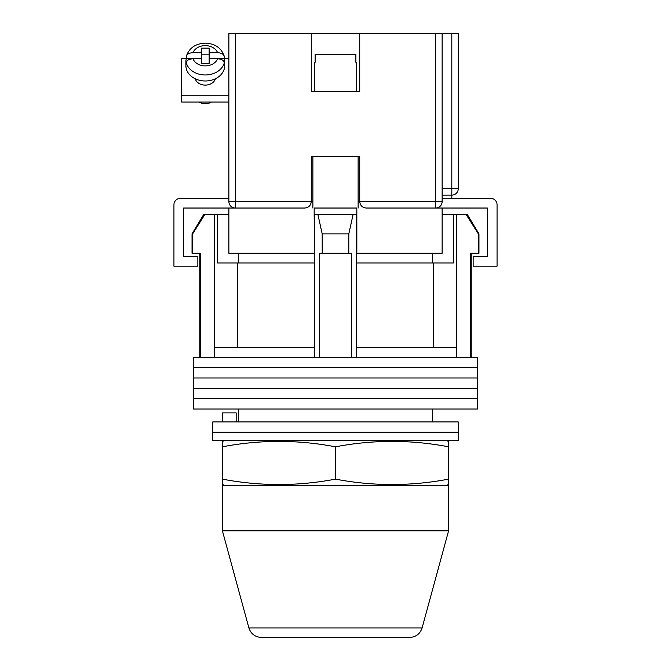 <?xml version="1.0" encoding="UTF-8"?>
<svg xmlns="http://www.w3.org/2000/svg" width="671" height="671" viewBox="0 0 671 671"><rect width="100%" height="100%" fill="white"/><g stroke="black" fill="none" stroke-linecap="round" stroke-linejoin="round"><path stroke-width="1.01" d="M477.668 367.649L193.332 367.649L193.332 357.308L477.668 357.308L477.668 367.649L193.332 367.649L193.332 377.991L477.668 377.991L477.668 367.649M477.668 388.333L193.332 388.333L193.332 377.991L477.668 377.991L477.668 388.333L193.332 388.333L193.332 398.666L477.668 398.666L477.668 388.333M477.668 409.008L193.332 409.008L193.332 398.666L477.668 398.666L477.668 409.008M192.652 233.877L192.652 253.269L192.04 253.269L192.04 233.877L192.652 233.877L204.865 214.494L214.527 214.494L214.527 347.62L314.498 347.62L314.498 357.308M467.318 214.494L478.96 233.877L478.348 233.877L466.135 214.494L467.318 214.494M238.566 253.269L238.566 262.965M432.434 421.933L432.434 409.008M238.566 421.933L238.566 409.008M471.21 253.269L471.21 357.308M192.652 253.269L200.755 253.269L200.755 357.308M319.346 357.308L319.346 253.269L351.654 253.269L351.654 357.308M478.348 233.877L478.348 253.269L470.245 253.269L470.245 357.308M214.527 214.494L217.563 214.494L217.563 262.965L314.498 262.965M356.502 262.965L453.437 262.965L453.437 214.494L466.135 214.494M214.527 347.62L214.527 357.308M322.197 253.269L322.197 233.877L317.895 214.494M314.498 214.494L314.498 347.62M356.502 214.494L356.502 347.62L456.473 347.62L456.473 357.308M356.502 347.62L356.502 357.308M353.105 214.494L348.803 233.877L322.197 233.877M348.803 253.269L348.803 233.877M456.473 214.494L456.473 347.62M433.441 347.62L433.441 262.965M237.559 347.62L237.559 262.965M442.13 214.494L453.437 214.494M217.563 214.494L228.87 214.494M192.04 233.877L203.682 214.494L204.865 214.494M478.348 253.269L478.96 253.269L478.96 233.877M458.285 432.275L212.715 432.275L212.715 421.933L458.285 421.933L458.285 432.275L212.715 432.275L212.715 440.352L458.285 440.352L458.285 432.275M222.411 421.933L222.411 412.883L236.175 412.883L236.175 421.933M312.879 208.035L312.879 156.335L358.121 156.335L358.121 208.035M311.26 201.837A6.458 6.458 0 0 0 311.269 201.568L311.269 156.335L359.731 156.335L359.731 201.568C360.142 205.469 362.298 207.624 366.198 208.035L442.13 208.035L442.13 253.269L356.502 253.269M314.498 253.269L314.171 214.494L356.829 214.494L356.829 208.035L314.171 208.035L314.171 214.494M305.07 208.027A6.458 6.458 0 0 1 304.802 208.035L228.87 208.035L228.87 253.269L314.171 253.269M356.829 253.269L356.829 214.494M442.13 208.035L487.364 208.035L487.364 256.498L473.147 256.498L473.147 266.194L497.06 266.194L497.06 204.798A6.458 6.458 0 0 0 490.593 198.339L442.13 198.339M228.87 208.035L183.636 208.035L183.636 256.498L197.853 256.498L197.853 266.194L173.94 266.194L173.94 204.798A6.458 6.458 0 0 1 180.407 198.339L228.87 198.339M314.825 62.311L314.825 91.709L356.175 91.709L356.175 62.311M355.873 62.311L355.873 54.552L315.127 54.552L315.127 62.311M195.194 78.759A10.342 8.111 0 0 0 205.284 85.108A10.342 8.111 0 0 0 215.383 78.759M228.87 102.059L181.698 102.059L181.698 58.754L186.286 58.754M224.29 58.754L228.87 58.754M181.698 95.248L228.87 95.248M192.954 52.707C188.945 52.908 186.731 54.25 186.286 56.716L186.37 56.087C189.306 47.884 195.605 43.573 205.284 43.162C214.963 43.573 221.271 47.884 224.198 56.087L224.282 56.716C223.854 54.25 221.631 52.917 217.614 52.707L209.159 52.707L209.159 48.153L201.409 48.153L201.409 52.707L192.954 52.707A12.925 10.14 0 0 1 205.284 45.611A12.925 10.14 0 0 1 217.614 52.707M211.407 102.059A10.015 7.859 180 0 1 205.284 103.695A10.015 7.859 180 0 1 199.161 102.059M201.409 52.707L201.409 58.721L186.286 58.721A19.384 15.207 0 0 0 185.901 61.766L185.901 65.775A19.384 15.207 0 0 0 205.284 80.981A19.384 15.207 0 0 0 224.676 65.775L224.676 61.766A19.384 15.207 0 0 0 224.282 58.721L224.282 56.716M217.614 58.796L209.159 58.796L209.159 63.351L201.409 63.351L201.409 58.796L192.954 58.796A12.925 10.14 0 0 0 205.284 65.892A12.925 10.14 0 0 0 217.614 58.796C221.623 58.998 223.846 60.331 224.282 62.806L224.282 64.802A19.384 15.207 0 0 0 224.676 61.766M185.901 61.766A19.384 15.207 0 0 0 186.286 64.802L186.286 62.806C186.723 60.331 188.937 58.998 192.954 58.796M186.286 58.721L186.286 56.716M209.159 54.166L201.409 54.166M224.282 58.721L209.159 58.721L209.159 52.707M235.336 33.55L235.336 208.035A6.458 6.458 0 0 1 228.87 201.568L228.87 33.55L311.269 33.55L311.269 91.709L359.731 91.709L359.731 33.55L442.13 33.55L442.13 201.568L435.664 201.568L435.664 33.55M359.731 33.55L311.269 33.55M442.13 33.55L458.285 33.55L458.285 188.643A6.458 6.458 0 0 1 451.818 195.11L442.13 195.11M435.664 208.035A6.458 6.458 0 0 0 442.13 201.568A6.458 6.458 0 0 1 435.664 208.035L435.664 201.568L359.731 201.568A6.458 6.458 0 0 0 359.74 201.837A6.458 6.458 0 0 1 359.731 201.568L358.121 201.568M304.802 208.035C308.702 207.624 310.858 205.469 311.269 201.568L312.879 201.568M225.641 440.352L222.411 441.359L222.411 446.811C260.105 439.614 297.807 439.614 335.5 446.811C373.193 439.614 410.895 439.614 448.589 446.811L448.589 441.359L445.359 440.352M445.359 485.586L448.589 484.579L448.589 479.128C410.895 486.316 373.193 486.316 335.5 479.128C297.807 486.316 260.105 486.316 222.411 479.128L222.411 484.579L225.641 485.586M335.5 479.128L335.5 446.811M222.411 479.128L222.411 446.811M448.589 479.128L448.589 446.811M409.637 637.45L261.363 637.45C255.072 637.073 250.912 633.894 248.891 627.93L422.109 627.93C420.088 633.894 415.928 637.073 409.637 637.45M335.5 530.82L448.589 530.82L448.589 485.586L222.411 485.586L222.411 530.82L335.5 530.82M224.282 62.806A19.384 15.207 180 0 1 205.284 74.967A19.384 15.207 180 0 1 186.286 62.806M228.87 201.568L311.269 201.568M442.13 188.643L451.818 188.643L451.818 33.55M451.818 198.339L451.818 188.643L458.285 188.643M199.79 253.269L199.79 357.308M432.434 253.269L432.434 262.965M186.37 56.087C189.306 47.884 195.605 43.573 205.284 43.162C214.963 43.573 221.271 47.884 224.198 56.087M422.109 627.93L448.589 530.82M248.891 627.93L222.411 530.82"/></g></svg>

